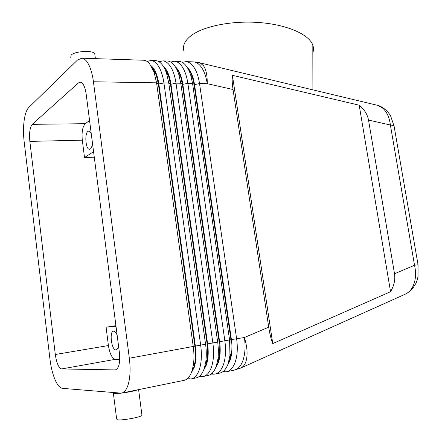 <?xml version="1.0" encoding="UTF-8"?>
<svg xmlns="http://www.w3.org/2000/svg" width="442" height="442" viewBox="0 0 442 442"><rect width="100%" height="100%" fill="white"/><g stroke="black" fill="none" stroke-linecap="round" stroke-linejoin="round"><path stroke-width="0.66" d="M376.07 104.981L378.125 105.472L382.86 108.279C386.954 112.069 389.463 117.649 390.385 125.014L393.999 125.572L418.044 264.764L414.535 265.25C416.215 272.913 415.795 279.709 413.281 285.631C411.513 289.532 409.049 292.289 405.883 293.902L240.437 368.186M198.729 62.571L378.125 105.472C385.081 107.533 390.164 114.594 390.667 116.113L394.087 126.075M418.044 264.775L418.038 276.521C417.242 280.051 416.469 282.444 415.718 283.709L412.491 288.703C411.684 289.924 409.485 291.654 405.894 293.902M394.518 273.753C395.441 279.598 394.12 285.587 390.557 291.72L272.747 343.589C271.062 339.235 269.719 333.765 268.714 327.179L233.039 89.511C232.138 83.378 231.928 78.648 232.415 75.317L359.186 105.196C364.401 109.55 367.512 114.511 368.523 120.08L394.518 273.753L414.535 265.25L390.385 125.014L368.523 120.08M152.098 67.118L156.159 74.632L158.38 84.052L194.889 346.158L129.335 358.219C130.55 368.125 130.268 376.556 128.495 383.501C126.837 389.408 124.434 392.623 121.285 393.159L62.405 388.352C59.83 387.977 57.338 385.01 54.941 379.446C52.581 373.75 50.929 367.053 49.99 359.368L24.122 141.363C23.293 134.114 23.299 127.208 24.139 120.638C25.039 114.152 26.57 109.782 28.73 107.522L77.532 60.018L81.831 58.195C83.582 58.35 85.267 59.504 86.892 61.653C90.008 65.974 92.19 72.676 93.439 81.759L156.573 82.831L193.264 346.71C194.193 353.55 194.193 359.838 193.27 365.567L191.988 370.937C190.049 376.645 187.309 379.805 183.762 380.429L121.826 393.048M191.115 373.258L194.248 367.341C196.088 361.434 196.463 354.346 195.381 346.069L158.866 84.057C157.733 76.438 155.639 70.797 152.578 67.129L150.926 65.554M187.099 378.927L191.032 378.949C194.624 378.313 197.403 375.159 199.37 369.473C201.486 362.794 201.928 354.76 200.696 345.373L163.921 82.952C162.628 74.311 160.236 67.93 156.739 63.803C154.91 61.747 152.998 60.637 150.998 60.477L147.098 61.455M143.258 60.222L143.777 60.239C145.75 60.399 147.639 61.515 149.451 63.582L154.054 72.107L156.573 82.831L158.38 84.052L163.921 82.952L168.783 83.035L205.602 344.489C206.48 350.849 206.519 356.755 205.723 362.208L204.248 368.512C202.259 374.181 199.452 377.33 195.839 377.971L191.651 378.822M164.12 67.455L168.479 75.576L170.49 84.245L207.127 343.959L194.889 346.158C195.701 352.158 195.701 357.672 194.889 362.711L193.756 367.435L191.585 372.098M211.011 374.153L214.713 374.125C218.442 373.462 221.337 370.324 223.403 364.722C225.624 358.131 226.116 350.23 224.879 341.02L187.872 83.356C186.563 74.869 184.104 68.593 180.491 64.532C178.601 62.51 176.618 61.416 174.54 61.256L170.75 62.068M178.601 61.388L179.154 61.405C181.242 61.571 183.242 62.659 185.143 64.676C187.447 67.167 189.32 70.737 190.778 75.378L192.557 83.439L229.608 340.169L229.95 355.434L228.105 363.788C226.017 369.379 223.1 372.512 219.354 373.181L215.353 373.993M222.646 371.827L226.243 371.772C230.033 371.098 232.984 367.976 235.094 362.407C237.365 355.865 237.879 348.031 236.641 338.904L199.53 83.555C198.22 75.14 195.729 68.919 192.066 64.891C190.143 62.88 188.126 61.797 186.01 61.631L182.275 62.377M199.165 376.518L202.977 376.512C206.641 375.866 209.475 372.722 211.497 367.075C213.668 360.44 214.132 352.478 212.895 343.18L176.004 83.157C174.7 74.593 172.275 68.267 168.717 64.173C166.861 62.134 164.91 61.029 162.871 60.869L159.026 61.758M167.021 61.007L167.562 61.024C169.618 61.189 171.579 62.283 173.452 64.317C175.568 66.665 177.33 69.974 178.739 74.25L180.772 83.24L217.878 343.539L218.365 349.644L218.276 355.517L217.95 358.838L216.282 366.131C214.248 371.761 211.387 374.899 207.701 375.551L203.607 376.385M155.241 60.615L155.772 60.637C157.788 60.797 159.717 61.902 161.557 63.952C163.501 66.156 165.148 69.228 166.501 73.162L168.783 83.035L170.971 84.251C169.833 76.704 167.706 71.107 164.595 67.471L163.208 66.134M203.48 370.529L206.408 364.959C208.292 359.097 208.696 352.07 207.613 343.87L170.971 84.251L176.004 83.157L180.772 83.24L182.391 84.433L219.144 341.799L219.343 356.302L217.873 362.716L216.171 366.446M215.63 367.827L218.348 362.628C220.282 356.804 220.702 349.832 219.619 341.716L207.127 343.959C207.895 349.539 207.928 354.722 207.226 359.512L205.928 365.053L203.983 369.258M187.878 68.488C189.767 70.681 191.309 73.698 192.519 77.543L194.082 84.621L230.939 339.677L219.619 341.716L182.861 84.444C181.717 76.958 179.568 71.411 176.402 67.803L175.286 66.72M227.569 365.158L230.078 360.335C232.056 354.55 232.498 347.639 231.409 339.594L194.546 84.632C193.397 77.212 191.22 71.709 188.01 68.129L187.165 67.306M268.714 327.179L244.404 337.506L230.939 339.677L231.238 353.075L229.613 360.423L228.21 363.551M92.466 143.103C92.14 146.192 91.406 148.164 90.267 149.026L89.472 149.274C85.671 149.667 84.345 133.49 87.997 131.324L88.87 131.031L91.229 133.478M118.467 345.406C118.108 348.147 117.323 349.633 116.113 349.876L115.997 349.887C111.517 350.467 109.041 331.218 113.572 331.146L113.594 331.146C114.881 331.124 116.064 332.478 117.158 335.207M113.202 393.093L114.091 393.573L120.683 393.209M113.395 393.452L116.633 418.961L117.423 419.789C121.6 420.679 140.578 417.27 141.97 415.392L141.888 414.767M70.731 57.41L71.096 55.156C74.444 51.178 92.71 50.012 94.737 53.609L94.925 55.068M312.831 52.797C313.743 50.277 313.737 47.725 312.82 45.134C309.185 34.542 287.538 24.774 259.758 22.586C232.011 20.365 203.066 26.249 190.833 35.857C184.402 41.018 182.181 46.36 184.17 51.885M93.5 151.153L92.45 152.418L93.654 152.38M121.627 393.098C128.893 392.12 134.263 391.026 137.755 389.805M115.986 326.097L114.771 326.284L116.064 326.721M115.931 325.682L106.086 327.213L108.417 345.556C109.771 353.904 112.108 358.49 115.417 359.318L119.732 359.263M114.771 326.284L106.086 327.213M89.56 120.495L85.295 123.694C82.566 126.611 81.571 132.103 82.306 140.158L84.516 157.545L92.45 152.418M32.244 124.34L78.372 82.941L80.322 82.168C83.096 82.764 85.041 86.72 86.157 94.03L119.379 352.512C120.312 362.716 118.97 368.512 115.351 369.91L61.626 368.943C58.709 367.993 56.598 363.18 55.305 354.501L29.846 141.396C29.1 133.048 29.896 127.362 32.244 124.34L85.295 123.694M84.516 157.545L94.279 157.197M167.452 72.908L166.722 73.438M167.894 73.974L167.435 74.306M175.949 67.803C177.811 69.88 179.364 72.792 180.601 76.543L182.391 84.433L187.872 83.356L192.557 83.439L194.546 84.632L199.53 83.555L207.232 83.682L233.039 89.511M155.606 73.179L155.203 73.483M129.335 358.219L93.439 81.759M272.747 343.589L232.415 75.317M390.557 291.72L359.186 105.196M405.878 293.908L404.855 294.366M244.404 337.506C247.061 346.147 247.735 353.556 246.432 359.727C245.465 363.777 243.719 366.479 241.188 367.843L233.857 370.225C237.685 369.54 240.669 366.424 242.807 360.882C245.111 354.368 245.642 346.578 244.404 337.506M186.01 61.631L193.59 61.886L200.121 62.919L203.408 65.62C206.099 69.482 207.37 75.499 207.232 83.682C205.917 75.317 203.408 69.134 199.701 65.123C197.767 63.129 195.729 62.046 193.59 61.886L193.027 61.863M188.275 377.827L189.74 379.021M200.325 375.496L201.662 376.595M212.149 373.197L213.375 374.214M223.762 370.932L224.884 371.866M78.372 82.941L82.068 83.002M114.997 369.926L115.953 369.75M61.626 368.943L115.417 359.318M29.846 141.396L82.306 140.158M55.305 354.501L108.417 345.556M194.889 362.711L193.27 365.567M207.226 359.512L205.723 362.208M219.343 356.302L217.95 358.838M231.238 353.075L229.95 355.434M94.737 53.609L95.395 58.642M312.82 45.134L312.892 89.875M141.97 415.392L138.606 389.629M192.519 77.543L190.778 75.378M180.601 76.543L178.739 74.25M168.479 75.576L166.501 73.162M233.857 370.225L226.895 371.639M150.998 60.477L155.772 60.637M162.871 60.869L167.562 61.024M174.54 61.256L179.154 61.405M156.159 74.632L154.054 72.107M81.831 58.195L143.777 60.239"/></g></svg>
